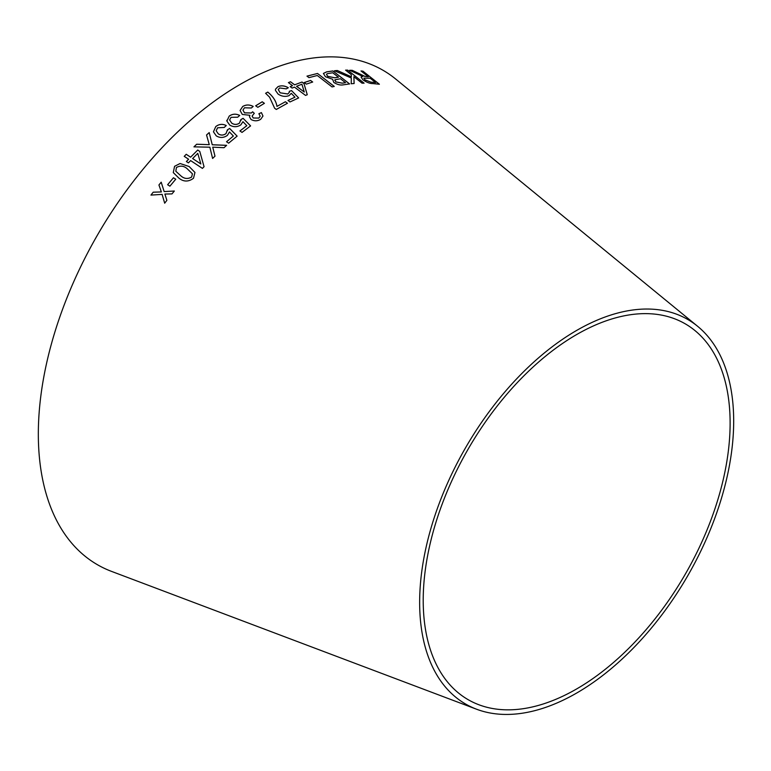 <?xml version="1.0" encoding="UTF-8"?>
<svg xmlns="http://www.w3.org/2000/svg" width="771" height="771" viewBox="0 0 771 771"><rect width="100%" height="100%" fill="white"/><g stroke="black" fill="none" stroke-linecap="round" stroke-linejoin="round"><path stroke-width="1.16" d="M476.603 709.233L111.554 571.398A285.501 164.83 -60 0 1 97.454 235.068A285.501 164.83 -60 0 1 395.774 79.105L697.668 326.335A222.058 128.208 -60 0 1 718.736 506.923A222.058 128.208 -60 0 1 576.669 693.042A222.058 128.208 -60 0 1 476.603 709.233A222.058 128.208 -60 0 1 465.636 447.633A222.058 128.208 -60 0 1 697.668 326.335M150.952 195.092L162.112 194.388L164.676 203.187L166.873 200.364L164.888 194.041L171.991 193.906L174.333 191.015L164.156 191.574L161.197 182.187L158.932 184.973L161.351 191.921L153.207 192.191L150.952 195.092L153.207 192.191M167.625 184.732L169.919 186.168L175.749 179.2L173.456 177.764L167.625 184.732L173.456 177.764L175.759 179.229M194.967 172.482L189.184 166.555L180.067 163.51L174.564 166.314L173.273 172.588L178.911 178.149C183.633 181.937 188.5 181.975 193.502 178.255L194.957 172.463L189.174 166.536L180.067 163.51M196.672 144.225L193.964 146.856L209.857 147.194L212.603 158.46L214.984 156.147L212.738 147.165L224.004 147.704L226.635 145.324L212.237 144.746L209.201 132.583L206.541 134.973L209.278 144.669L196.672 144.225L193.964 146.885M190.63 160.59L202.416 168.396L204.064 166.709L199.766 151.395L197.723 150.037L190.591 157.178L186.235 154.287L184.23 156.349L188.587 159.231L186.389 161.524L188.432 162.874L190.63 160.59M237.14 136.149L229.642 128.468L227.397 129.875L225.999 133.595C223.436 135.417 220.872 135.503 218.299 133.846L216.188 130.81L217.567 127.803L224.236 127.446L226.26 125.538C222.52 123.717 219.031 124.054 215.774 126.56L213.442 131.812L216.266 135.869C219.986 138.115 223.686 137.961 227.368 135.397L229.488 131.966L233.362 136.043L226.529 141.739L228.621 143.184L237.14 136.12L229.642 128.439L227.397 129.846L227.532 130.617M240.851 119.592L239.444 123.138C236.87 124.806 234.307 124.806 231.734 123.138L229.613 119.948L231.021 117.337L237.69 117.202L239.714 115.448C235.974 113.578 232.476 113.8 229.218 116.093L226.867 121.057L229.691 125.027C233.411 127.282 237.111 127.244 240.812 124.902L242.942 121.693L246.807 125.702L239.945 130.945L242.036 132.4L250.585 125.895L243.096 118.32L240.851 119.592L240.986 120.517M226.809 120.295L226.867 121.057M260.694 119.293L262.978 116.035L261.408 112.614L258.873 113.722L260.174 116.17L258.873 118.05L253.283 118.011L252.088 116.084L254.285 113.308L252.628 111.795L251.356 112.971L244.523 112.836L242.961 110.118L244.465 107.776L251.336 108.007L253.196 106.427C249.534 104.49 246.036 104.519 242.701 106.494L240.08 110.484L242.296 114.426L249.881 115.293L249.457 116.71L251.028 119.476C254.343 121.278 257.572 121.22 260.694 119.293M255.673 105.781L257.832 107.333L264.395 103.324L262.236 101.772L255.673 105.781M274.63 108.258L276.297 109.453L287.477 103.237L285.405 101.753L276.962 106.398C276.153 101.174 273.098 96.414 267.778 92.086L265.6 93.281L269.599 97.194L274.63 108.258M291.284 93.32L294.956 97.185L287.988 100.452L289.992 101.955L298.666 97.927L291.554 90.612L289.298 91.296L289.376 92.289L287.795 93.966L280.172 92.819L278.254 89.532L279.69 87.961L286.272 88.867L288.325 87.749C284.721 85.648 281.261 85.292 277.965 86.67L275.469 89.214L275.449 90.38L278.08 94.062C281.675 96.471 285.337 96.992 289.077 95.623L291.284 93.32M294.455 87.113L305.547 95.411L307.263 94.717L303.938 83.48L302.01 82.044L294.618 84.82L290.522 81.755L288.421 82.603L292.517 85.668L290.195 86.631L292.132 88.077L294.455 87.113M304.227 82.545L306.338 84.126L312.679 82.015L310.568 80.435L304.227 82.545M334.267 86.429L317.517 73.467L306.983 76.117L308.959 77.64L317.276 75.5L332.05 86.93L334.267 86.429M343.558 84.791L349.61 83.933L332.87 70.951L326.711 71.838L323.406 73.418L325.42 76.724L332.58 79.268L333.833 82.449C337.361 84.665 340.599 85.446 343.558 84.791M334.498 70.749L351.316 78.006L351.21 83.75L354.12 83.509L353.879 76.705L362.023 83.162L364.095 83.152L347.673 70.122L345.601 70.142L351.287 74.652L351.325 76.792L337.322 70.508L334.498 70.749M357.677 73.129L352.251 70.334L349.677 70.267L362.727 76.406L361.059 77.033L362.881 79.77C366.591 82.352 369.897 83.625 372.788 83.576L379.38 84.232L362.968 71.183L361.021 70.951L368.307 76.743L364.856 76.368L352.251 70.334L349.658 70.306M576.669 688.927A217.017 125.297 -60 0 1 478.878 704.752A217.017 125.297 -60 0 1 468.161 449.088A217.017 125.297 -60 0 1 694.922 330.537A217.017 125.297 -60 0 1 715.507 507.039A217.017 125.297 -60 0 1 576.669 688.927M368.287 76.782L364.837 76.406L357.657 73.168M362.707 76.445L361.05 77.052M379.361 84.27L362.968 71.183M362.948 71.211L361.001 70.99M364.962 79.876L363.854 78.179L370.186 78.237L375.622 82.555L370.87 82.169L364.962 79.876L363.845 78.199M375.622 82.555L370.89 82.131L364.982 79.837M351.325 76.792L337.303 70.547L334.479 70.787M354.101 83.547L353.879 76.705M364.076 83.191L347.673 70.122M347.654 70.161L345.581 70.171M349.591 83.972L332.87 70.951M332.86 70.99L326.711 71.838M326.692 71.876L323.396 73.438M335.703 81.88L335.086 79.76L340.454 78.748L345.514 82.67L342.266 83.181L335.703 81.88L335.077 79.798M334.662 80.242L335.086 79.76M338.479 77.216L334.72 77.813L327.675 76.319L326.47 74.344L327.299 73.679L332.725 72.763L338.479 77.216L334.73 77.775L327.685 76.281L326.47 74.344M345.514 82.67L342.276 83.152L335.722 81.842M334.248 86.468L317.517 73.467L306.974 76.156M312.669 82.054L310.559 80.473L304.208 82.574M307.253 94.756L303.938 83.48M303.928 83.519L302.01 82.044L294.618 84.82M294.609 84.858L290.522 81.755L288.412 82.642M290.185 86.67L292.517 85.668M304.275 92.038L296.546 86.304L301.895 84.222L304.275 92.038L296.556 86.265M287.978 100.49L294.956 97.185M298.656 97.965L291.554 90.612M291.544 90.65L289.298 91.335M289.376 92.289L287.795 93.966M287.785 94.004L280.172 92.819M280.172 92.857L278.244 89.561M288.315 87.788C284.711 85.687 281.251 85.33 277.955 86.699L275.469 89.224M287.467 103.275L285.405 101.753L276.962 106.398M276.962 106.427C276.153 101.213 273.088 96.442 267.768 92.125L267.778 92.086M267.768 92.125L265.59 93.31M264.395 103.362L262.236 101.801L255.664 105.82M262.978 116.055L261.408 112.614M261.398 112.643L258.873 113.751M260.164 116.199L258.873 118.05M258.873 118.088L253.283 118.011M253.274 118.04L252.088 116.113M254.276 113.347L252.628 111.795M252.628 111.824L251.356 112.971M251.356 113.009L244.523 112.865L242.961 110.147M253.187 106.456C249.534 104.528 246.036 104.548 242.701 106.523L242.701 106.494M242.701 106.523L240.08 110.494M249.881 115.322L249.457 116.72M246.807 125.731L239.945 130.983M250.585 125.933L243.096 118.32M243.096 118.358L240.851 119.63L239.444 123.138M239.444 123.167C236.87 124.835 234.307 124.835 231.734 123.177L231.734 123.138M231.734 123.177L229.613 119.948M239.714 115.477C235.974 113.616 232.476 113.829 229.218 116.122L229.218 116.093M229.218 116.122L226.867 121.095M226.529 141.768L233.362 136.043M227.397 129.875L225.999 133.595M225.999 133.624C223.436 135.445 220.872 135.532 218.299 133.875L216.188 130.81M226.26 125.567C222.52 123.746 219.031 124.083 215.774 126.589L215.774 126.56M215.774 126.589L213.442 131.841M203.477 164.637L199.776 151.415L197.723 150.037L190.601 157.197L186.235 154.287L184.23 156.378M186.399 161.544L188.587 159.231M200.846 163.953L192.644 158.556L197.771 153.362L200.846 163.953L192.634 158.537M209.278 144.669L196.672 144.254M214.993 156.176L212.738 147.165M226.635 145.353L212.237 144.775L209.201 132.583M209.201 132.612L206.551 135.002M180.077 163.529L174.564 166.314M174.574 166.334L173.282 172.598M192.432 173.812L191.642 177.06C187.777 179.248 184.192 178.853 180.896 175.884L175.807 171.249L176.434 167.5C180.308 165.37 183.893 165.784 187.18 168.743L192.432 173.812L191.632 177.041C187.767 179.229 184.182 178.833 180.886 175.865L175.807 171.249M162.122 194.408L164.686 203.207M174.342 191.035L164.156 191.574M161.216 182.207L158.932 184.973L161.351 191.921M161.361 191.94L153.227 192.21"/></g></svg>
